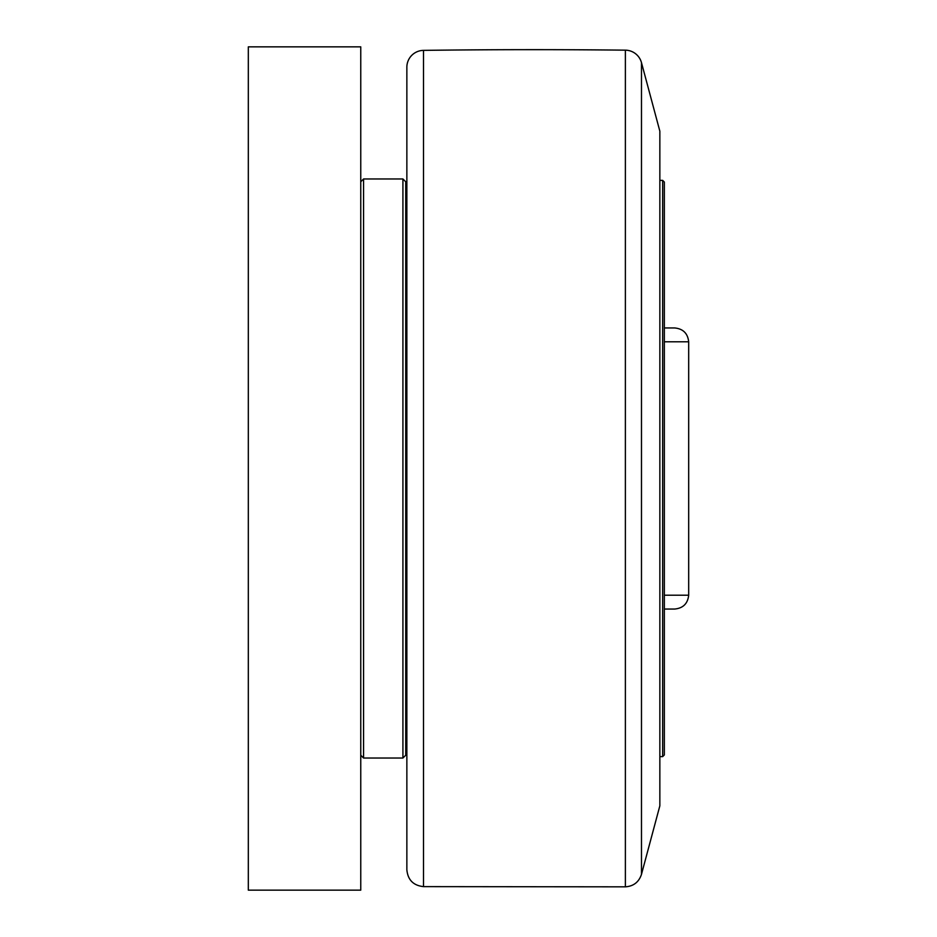 <?xml version="1.0" encoding="UTF-8"?>
<svg xmlns="http://www.w3.org/2000/svg" width="937" height="937" viewBox="0 0 937 937"><rect width="100%" height="100%" fill="white"/><g stroke="black" fill="none" stroke-linecap="round" stroke-linejoin="round"><path stroke-width="1.41" d="M664.345 307.477L664.345 240.013M406.857 67.241L406.857 869.759C407.818 879.902 413.369 885.524 423.501 886.625L423.501 50.375A16.866 16.866 0 0 0 406.857 67.241M641.482 62.662L659.847 131.18L659.847 805.82L641.482 874.338L641.482 62.662A16.866 16.866 0 0 0 625.377 50.165A8433 8433 0 0 0 423.501 50.375M405.733 755.222L405.733 181.778L402.922 178.967L402.922 758.033L405.733 755.222M402.922 178.967L363.568 178.967L363.568 758.033L360.757 755.222M360.757 890.15L360.757 46.85L248.317 46.85L248.317 890.15L360.757 890.15M664.345 468.5L664.345 182.059L662.658 180.372L662.658 756.627L664.345 754.941L664.345 468.5M664.345 696.987L664.345 629.523M664.345 609.05L674.628 609.05C683.073 608.242 687.758 603.627 688.683 595.206L664.345 595.206M664.345 341.794L688.683 341.794C687.758 333.373 683.073 328.758 674.628 327.95L664.345 327.95M625.377 50.165L625.377 886.835C633.541 886.261 638.905 882.092 641.482 874.338M423.501 886.625L625.377 886.835M363.568 758.033L402.922 758.033M360.757 181.778L363.568 178.967M405.733 753.535L406.857 753.535M405.733 183.465L406.857 183.465M659.847 756.627L662.658 756.627M659.847 180.372L662.658 180.372M688.683 341.794L688.683 595.206"/></g></svg>
